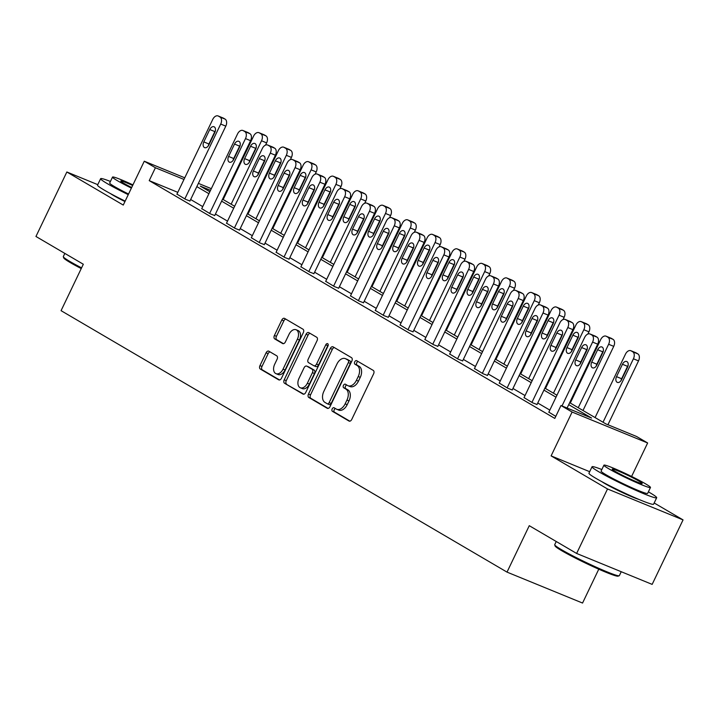 <?xml version="1.0" encoding="UTF-8"?>
<svg xmlns="http://www.w3.org/2000/svg" width="719" height="719" viewBox="0 0 719 719"><rect width="100%" height="100%" fill="white"/><g stroke="black" fill="none" stroke-linecap="round" stroke-linejoin="round"><path stroke-width="1.08" d="M332.178 408.913A1.968 1.258 -67.7 0 0 332.421 411.322L348.994 421.037A2.813 1.798 -67.7 0 0 349.137 421.118A2.813 1.798 -67.7 0 0 351.762 419.429L373.601 373.853A2.813 1.798 -67.7 0 0 373.251 370.402L356.678 360.686A1.968 1.258 -67.7 0 0 356.579 360.641A1.968 1.258 -67.7 0 0 354.737 361.819A1.968 1.258 -67.7 0 0 354.979 364.236L357.127 365.495A9.005 5.752 -67.7 0 1 358.233 376.522L356.417 380.315A9.005 5.752 -67.7 0 1 348.014 385.726A9.005 5.752 -67.7 0 1 347.538 385.492L345.399 384.234A1.968 1.258 -67.7 0 0 345.291 384.18A1.968 1.258 -67.7 0 0 343.457 385.366A1.968 1.258 -67.7 0 0 343.7 387.775L345.848 389.033A9.005 5.752 -67.7 0 1 346.953 400.061L345.138 403.862A9.005 5.752 -67.7 0 1 336.726 409.273A9.005 5.752 -67.7 0 1 336.258 409.039L334.119 407.781A1.968 1.258 -67.7 0 0 334.011 407.727A1.968 1.258 -67.7 0 0 332.178 408.913M335.431 408.554A1.968 1.258 -67.7 0 0 334.218 409.749A1.968 1.258 -67.7 0 0 334.461 412.158L349.838 421.181M357.99 361.459A1.968 1.258 -67.7 0 0 356.777 362.655A1.968 1.258 -67.7 0 0 357.019 365.072L359.167 366.331L357.127 365.495M346.711 385.007A1.968 1.258 -67.7 0 0 345.497 386.202A1.968 1.258 -67.7 0 0 345.74 388.611L347.888 389.869L345.848 389.033M110.465 193.591A22.361 1.564 25.6 0 0 113.323 195.379A22.361 1.564 25.6 0 0 124.953 201.545M601.866 481.685A22.361 1.564 25.6 0 0 604.733 483.474A22.361 1.564 25.6 0 0 638.894 499.426M268.861 351.196A2.813 1.798 -67.7 0 0 268.708 351.124A2.813 1.798 -67.7 0 0 266.084 352.813L259.963 365.603A2.813 1.798 -67.7 0 0 260.305 369.045L278.711 379.839A2.813 1.798 -67.7 0 0 278.864 379.911A2.813 1.798 -67.7 0 0 281.488 378.221L303.319 332.654A2.813 1.798 -67.7 0 0 302.978 329.203L284.571 318.409A2.813 1.798 -67.7 0 0 284.418 318.337A2.813 1.798 -67.7 0 0 281.794 320.027L274.397 335.476A2.813 1.798 -67.7 0 0 274.739 338.919L282.621 343.538A2.813 1.798 -67.7 0 0 282.765 343.61A2.813 1.798 -67.7 0 0 285.389 341.92L289.065 334.263A7.532 4.808 -67.7 0 1 296.084 329.742A7.532 4.808 -67.7 0 1 297.405 339.152L283.034 369.162A7.532 4.808 -67.7 0 1 276.006 373.673A7.532 4.808 -67.7 0 1 274.685 364.263L277.085 359.266A2.813 1.798 -67.7 0 0 276.734 355.815L268.861 351.196M177.8 192.341L149.219 180.64L155.403 167.743L144.276 161.218L184.774 177.809M576.629 553.45L607.519 488.965L683.05 519.9L652.151 584.385L576.629 553.45L529.265 525.688L507.021 572.117L61.07 310.671L83.314 264.241L35.95 236.47L66.849 171.994L123.264 205.068L144.276 161.218M589.679 471.691L551.105 455.891L607.519 488.965M551.105 455.891L572.108 412.041L560.982 405.525L591.602 418.063L568.72 404.644M149.219 180.64L554.807 418.413L560.982 405.525M308.478 394.048A2.813 1.798 -67.7 0 0 308.819 397.49L327.235 408.284A2.813 1.798 -67.7 0 0 327.379 408.356A2.813 1.798 -67.7 0 0 330.003 406.666L351.834 361.091A2.813 1.798 -67.7 0 0 351.492 357.649L333.086 346.855A2.813 1.798 -67.7 0 0 332.933 346.783A2.813 1.798 -67.7 0 0 330.309 348.472L308.478 394.048L310.518 394.884A2.813 1.798 -67.7 0 0 310.86 398.326L328.08 408.419M302.969 394.066L284.562 383.272A2.813 1.798 -67.7 0 1 284.221 379.821L306.051 334.254A2.813 1.798 -67.7 0 1 308.676 332.564A2.813 1.798 -67.7 0 1 308.828 332.636L316.702 337.256A2.813 1.798 -67.7 0 1 317.052 340.698L308.199 359.185A2.813 1.798 -67.7 0 0 308.541 362.628L313.772 365.692A2.813 1.798 -67.7 0 0 313.915 365.764A2.813 1.798 -67.7 0 0 316.54 364.075L325.761 344.832A1.968 1.258 -67.7 0 1 327.594 343.646A1.968 1.258 -67.7 0 1 327.945 346.109L305.746 392.448A2.813 1.798 -67.7 0 1 303.121 394.138A2.813 1.798 -67.7 0 1 302.969 394.066L303.274 394.183M97.766 184.657L66.849 171.994M507.021 572.117L582.552 603.052L598.774 569.187M549.828 410.091L537.749 403.008M525.041 395.558L512.962 388.476M500.244 381.025L488.165 373.943M475.457 366.483L463.369 359.401M450.66 351.951L438.581 344.868M425.864 337.418L413.784 330.336M401.076 322.876L388.997 315.794M376.28 308.343L364.2 301.261M351.492 293.81L339.404 286.728M326.696 279.278L314.616 272.195M301.899 264.736L289.82 257.654M277.112 250.203L265.032 243.121M252.315 235.67L240.236 228.588M227.528 221.137L215.439 214.055M202.731 206.596L190.652 199.514M548.84 412.158L555.787 416.373M524.052 397.625L532.734 402.865L537.039 404.491M499.256 383.083L507.938 388.332L512.252 389.95M474.459 368.55L483.15 373.79L487.455 375.417M449.672 354.018L458.354 359.257L462.668 360.884M424.875 339.476L433.566 344.725L437.871 346.342M400.088 324.943L408.769 330.183L413.074 331.81M375.291 310.41L383.973 315.65L388.287 317.277M350.495 295.877L359.185 301.117L363.49 302.744M325.707 281.336L334.389 286.584L338.703 288.202M300.91 266.803L309.601 272.043L313.906 273.669M276.123 252.27L284.805 257.51L289.11 259.137M251.326 237.737L260.008 242.977L264.322 244.604M226.53 223.196L235.221 228.444L239.526 230.062M201.742 208.663L210.424 213.903L214.738 215.529M176.946 194.13L185.637 199.37L189.942 200.996M224.589 194.957L225.218 195.325M569.664 402.676L605.892 423.913L636.513 436.46L647.639 442.976L572.108 412.041M631.597 476.463L647.639 442.976M683.05 519.9L654.173 502.976M198.381 183.381L211.314 188.675M183.983 179.444L155.403 167.743M556.012 397.194L543.932 390.111M531.215 382.661L519.136 375.579M506.428 368.128L494.348 361.046M481.631 353.586L469.552 346.504M456.835 339.053L444.755 331.971M432.047 324.521L419.968 317.439M407.251 309.988L395.171 302.906M382.463 295.446L370.384 288.364M357.667 280.913L345.587 273.831M332.87 266.381L320.791 259.298M308.083 251.839L296.003 244.757M283.286 237.306L271.207 230.224M258.498 222.773L246.419 215.691M233.702 208.24L221.623 201.158M208.905 193.699L196.826 186.616M210.532 190.319L200.304 186.131L209.858 191.73M222.566 199.181L234.646 206.263M247.363 213.723L259.442 220.805M272.15 228.256L284.23 235.338M296.947 242.788L309.026 249.87M321.735 257.321L333.823 264.403M346.531 271.863L358.61 278.945M371.328 286.396L383.407 293.478M396.115 300.928L408.194 308.011M420.912 315.461L432.991 322.543M445.699 330.003L457.787 337.085M470.496 344.536L482.575 351.618M495.292 359.069L507.371 366.151M520.08 373.61L532.159 380.693M544.876 388.143L556.955 395.225M224.813 196.17L224.139 195.901M336.726 409.273L338.775 410.109A9.005 5.752 -67.7 0 0 347.178 404.698L345.138 403.862M347.888 389.869A9.005 5.752 -67.7 0 1 348.994 400.896L347.178 404.698M348.014 385.726L350.054 386.561A9.005 5.752 -67.7 0 0 358.457 381.151L356.417 380.315M359.167 366.331A9.005 5.752 -67.7 0 1 360.273 377.358L358.457 381.151M334.272 347.556A2.813 1.798 -67.7 0 0 332.349 349.308L310.518 394.884M327.217 403.736A1.968 1.258 -67.7 0 0 327.316 403.781A1.968 1.258 -67.7 0 0 329.158 402.604L348.32 362.601A1.968 1.258 -67.7 0 0 348.077 360.183L345.812 358.862A9.005 5.752 -67.7 0 0 345.345 358.628A9.005 5.752 -67.7 0 0 336.941 364.039L323.838 391.379A9.005 5.752 -67.7 0 0 324.952 402.406L327.217 403.736M327.424 403.817L329.257 404.572A1.968 1.258 -67.7 0 0 329.356 404.617A1.968 1.258 -67.7 0 0 331.198 403.44L329.158 402.604M345.345 358.628L347.385 359.464A9.005 5.752 -67.7 0 1 347.852 359.698L350.117 361.019A1.968 1.258 -67.7 0 1 350.36 363.437L331.198 403.44M303.822 394.201L284.562 383.272M310.015 333.328A2.813 1.798 -67.7 0 0 308.092 335.09L286.261 380.657A2.813 1.798 -67.7 0 0 286.602 384.108M314.068 365.818L315.812 366.528A2.813 1.798 -67.7 0 0 315.956 366.6A2.813 1.798 -67.7 0 0 318.58 364.91L327.801 345.668L325.761 344.832M328.232 345.012A1.968 1.258 -67.7 0 0 327.801 345.668M299.005 378.356A7.532 4.808 -67.7 0 0 300.326 387.775A7.532 4.808 -67.7 0 0 307.355 383.254L312.414 372.685A2.813 1.798 -67.7 0 0 312.073 369.233L306.842 366.169A2.813 1.798 -67.7 0 0 306.698 366.097A2.813 1.798 -67.7 0 0 304.074 367.786L299.005 378.356M300.326 387.775L302.366 388.611A7.532 4.808 -67.7 0 0 309.395 384.09L307.355 383.254M308.586 366.888A2.813 1.798 -67.7 0 1 308.739 366.933A2.813 1.798 -67.7 0 1 308.882 367.005L314.113 370.069A2.813 1.798 -67.7 0 1 314.455 373.521L309.395 384.09M276.006 373.673L278.046 374.509A7.532 4.808 -67.7 0 0 285.075 369.997L283.034 369.162M296.084 329.742L298.133 330.578A7.532 4.808 -67.7 0 1 299.446 339.988L285.075 369.997M285.758 319.11A2.813 1.798 -67.7 0 0 283.834 320.863L276.438 336.312A2.813 1.798 -67.7 0 0 276.779 339.754L283.466 343.673M270.047 351.897A2.813 1.798 -67.7 0 0 268.124 353.649L262.004 366.438A2.813 1.798 -67.7 0 0 262.345 369.881L279.565 379.974M607.932 424.749L638.526 360.893A5.734 3.667 112.3 0 0 637.816 353.874L636.225 352.939A5.734 3.667 112.3 0 0 635.929 352.786A5.734 3.667 112.3 0 0 635.614 352.687M595.08 417.577L625.476 354.143A5.734 3.667 -67.7 0 1 630.824 350.701A5.734 3.667 -67.7 0 1 631.129 350.845L632.711 351.78A5.734 3.667 -67.7 0 1 633.421 358.799L603.025 422.233M628.136 365.369A4.584 2.93 -67.7 0 0 627.561 366.357L621.629 378.742A4.584 2.93 -67.7 0 0 621.027 380.621M622.456 364.263L616.525 376.648A4.584 2.93 -67.7 0 0 617.333 382.382A4.584 2.93 -67.7 0 0 621.611 379.632L627.543 367.247A4.584 2.93 -67.7 0 0 626.734 361.513A4.584 2.93 -67.7 0 0 622.456 364.263L627.561 366.357M548.786 412.275L584.646 337.418A5.734 3.667 -67.7 0 1 590.002 333.976A5.734 3.667 -67.7 0 1 590.299 334.128L591.89 335.054A5.734 3.667 -67.7 0 1 592.591 342.082L561.997 405.938M567.102 408.024L597.696 344.167L592.591 342.082M581.626 347.547A4.584 2.93 112.3 0 1 585.913 344.787A4.584 2.93 112.3 0 1 586.713 350.53L580.781 362.906A4.584 2.93 112.3 0 1 576.503 365.665A4.584 2.93 112.3 0 1 575.694 359.922L581.626 347.547L586.731 349.632A4.584 2.93 112.3 0 1 587.315 348.643M580.206 363.895A4.584 2.93 112.3 0 1 580.799 362.017L586.731 349.632M594.784 335.962A5.734 3.667 112.3 0 1 595.107 336.07A5.734 3.667 112.3 0 1 595.404 336.213L596.995 337.148A5.734 3.667 112.3 0 1 597.696 344.167M619.203 575.757L618.061 576.153A34.979 2.436 -154.4 0 1 595.359 567.668A34.979 2.436 -154.4 0 1 561.764 550.727A34.979 2.436 -154.4 0 1 555.122 546L554.717 544.858A35.842 2.499 25.6 0 0 561.521 549.702A35.842 2.499 25.6 0 0 595.943 567.057A35.842 2.499 25.6 0 0 619.203 575.757A35.842 2.499 25.6 0 0 619.356 575.64L621.234 571.722M601.839 469.543A35.842 2.499 25.6 0 0 592.043 466.775A35.842 2.499 25.6 0 0 598.846 471.808A35.842 2.499 25.6 0 0 634.347 489.648A35.842 2.499 25.6 0 0 656.681 497.746A35.842 2.499 25.6 0 0 649.877 492.704A35.842 2.499 25.6 0 0 648.376 491.841M592.043 466.775L588.951 473.219A35.842 2.499 25.6 0 0 595.754 478.252A35.842 2.499 25.6 0 0 631.255 496.092A35.842 2.499 25.6 0 0 653.589 504.19L656.681 497.746M650.47 487.473L647.63 493.405A25.803 1.798 -154.4 0 1 631.552 487.581A25.803 1.798 -154.4 0 1 605.991 474.729A25.803 1.798 -154.4 0 1 601.084 471.107L603.933 465.175A25.803 1.798 25.6 0 0 608.831 468.797A25.803 1.798 25.6 0 0 634.392 481.649A25.803 1.798 25.6 0 0 650.47 487.473A25.803 1.798 25.6 0 0 645.572 483.851A25.803 1.798 25.6 0 0 620.012 470.999A25.803 1.798 25.6 0 0 603.933 465.175M639.038 481.173A16.627 1.159 25.6 0 0 622.564 472.895A16.627 1.159 25.6 0 0 612.202 469.139A16.627 1.159 25.6 0 0 615.365 471.475A16.627 1.159 25.6 0 0 631.839 479.753A16.627 1.159 25.6 0 0 642.202 483.51A16.627 1.159 25.6 0 0 639.038 481.173M556.236 541.497L554.717 544.669A35.842 2.499 25.6 0 0 554.717 544.858M81.238 268.573A34.979 2.436 -154.4 0 1 70.354 262.633A34.979 2.436 -154.4 0 1 63.721 257.905L63.317 256.764A35.842 2.499 25.6 0 0 70.111 261.608A35.842 2.499 25.6 0 0 81.58 267.854M110.429 181.449A35.842 2.499 25.6 0 0 100.633 178.68A35.842 2.499 25.6 0 0 107.437 183.713A35.842 2.499 25.6 0 0 128.252 194.66M100.633 178.68L97.541 185.125A35.842 2.499 25.6 0 0 104.345 190.158A35.842 2.499 25.6 0 0 125.16 201.113M128.557 194.022A25.803 1.798 -154.4 0 1 114.582 186.634A25.803 1.798 -154.4 0 1 109.683 183.012L112.524 177.081A25.803 1.798 25.6 0 0 117.422 180.703A25.803 1.798 25.6 0 0 131.397 188.09M132.655 185.475A16.627 1.159 25.6 0 0 120.801 181.044A16.627 1.159 25.6 0 0 123.956 183.381A16.627 1.159 25.6 0 0 131.676 187.506M64.827 253.403L63.308 256.575A35.842 2.499 25.6 0 0 63.317 256.764M132.934 184.891A25.803 1.798 25.6 0 0 112.524 177.081M583.001 410.495L613.729 346.36A5.734 3.667 112.3 0 0 613.028 339.332L611.438 338.406A5.734 3.667 112.3 0 0 611.141 338.254A5.734 3.667 112.3 0 0 610.817 338.155M570.293 403.044L600.68 339.611A5.734 3.667 -67.7 0 1 606.036 336.168A5.734 3.667 -67.7 0 1 606.333 336.312L607.923 337.247A5.734 3.667 -67.7 0 1 608.625 344.266L578.238 407.7M603.349 350.836A4.584 2.93 -67.7 0 0 602.765 351.825L596.833 364.2A4.584 2.93 -67.7 0 0 596.24 366.088M597.66 349.731L591.728 362.115A4.584 2.93 -67.7 0 0 592.537 367.849A4.584 2.93 -67.7 0 0 596.815 365.09L602.747 352.714A4.584 2.93 -67.7 0 0 601.947 346.98A4.584 2.93 -67.7 0 0 597.66 349.731L602.765 351.825M587.872 334.047L588.942 331.819A5.734 3.667 112.3 0 0 588.232 324.799L586.641 323.865A5.734 3.667 112.3 0 0 586.345 323.721A5.734 3.667 112.3 0 0 586.03 323.613M545.496 388.503L575.892 325.069A5.734 3.667 -67.7 0 1 581.24 321.627A5.734 3.667 -67.7 0 1 581.536 321.779L583.127 322.705A5.734 3.667 -67.7 0 1 583.837 329.733L553.441 393.167M578.552 336.294A4.584 2.93 -67.7 0 0 577.977 337.283L572.045 349.668A4.584 2.93 -67.7 0 0 571.443 351.546M572.872 335.198L566.94 347.574A4.584 2.93 -67.7 0 0 567.74 353.317A4.584 2.93 -67.7 0 0 572.027 350.557L577.959 338.182A4.584 2.93 -67.7 0 0 577.15 332.439A4.584 2.93 -67.7 0 0 572.872 335.198L577.977 337.283M523.989 397.742L559.858 322.885A5.734 3.667 -67.7 0 1 565.206 319.443A5.734 3.667 -67.7 0 1 565.502 319.596L567.093 320.521A5.734 3.667 -67.7 0 1 567.803 327.54L531.943 402.397M536.985 404.608L572.908 329.635L567.803 327.54M556.839 333.014A4.584 2.93 112.3 0 1 561.117 330.255A4.584 2.93 112.3 0 1 561.925 335.989L555.994 348.373A4.584 2.93 112.3 0 1 551.707 351.124A4.584 2.93 112.3 0 1 550.907 345.39L556.839 333.014L561.943 335.099A4.584 2.93 112.3 0 1 562.519 334.11M555.41 349.362A4.584 2.93 112.3 0 1 556.012 347.484L561.943 335.099M569.996 321.429A5.734 3.667 112.3 0 1 570.311 321.537A5.734 3.667 112.3 0 1 570.607 321.681L572.198 322.615A5.734 3.667 112.3 0 1 572.908 329.635M499.202 383.2L535.062 308.352A5.734 3.667 -67.7 0 1 540.418 304.91A5.734 3.667 -67.7 0 1 540.715 305.054L542.306 305.988A5.734 3.667 -67.7 0 1 543.007 313.008L507.147 387.865M512.198 390.066L548.112 315.102L543.007 313.008M532.042 318.472A4.584 2.93 112.3 0 1 536.329 315.722A4.584 2.93 112.3 0 1 537.129 321.456L531.197 333.841A4.584 2.93 112.3 0 1 526.919 336.591A4.584 2.93 112.3 0 1 526.11 330.857L532.042 318.472L537.147 320.566A4.584 2.93 112.3 0 1 537.731 319.578M530.622 334.829A4.584 2.93 112.3 0 1 531.215 332.942L537.147 320.566M545.2 306.896A5.734 3.667 112.3 0 1 545.514 306.995A5.734 3.667 112.3 0 1 545.82 307.148L547.402 308.074A5.734 3.667 112.3 0 1 548.112 315.102M563.076 319.515L564.145 317.286A5.734 3.667 112.3 0 0 563.435 310.266L561.854 309.332A5.734 3.667 112.3 0 0 561.548 309.188A5.734 3.667 112.3 0 0 561.233 309.08M520.709 373.97L551.096 310.536A5.734 3.667 -67.7 0 1 556.452 307.094A5.734 3.667 -67.7 0 1 556.749 307.247L558.339 308.172A5.734 3.667 -67.7 0 1 559.04 315.201L528.654 378.634M553.765 321.761A4.584 2.93 -67.7 0 0 553.181 322.75L547.249 335.135A4.584 2.93 -67.7 0 0 546.656 337.013M548.076 320.665L542.144 333.041A4.584 2.93 -67.7 0 0 542.953 338.775A4.584 2.93 -67.7 0 0 547.231 336.025L553.163 323.64A4.584 2.93 -67.7 0 0 552.363 317.906A4.584 2.93 -67.7 0 0 548.076 320.665L553.181 322.75M538.288 304.982L539.358 302.753A5.734 3.667 112.3 0 0 538.648 295.734L537.057 294.799A5.734 3.667 112.3 0 0 536.76 294.646A5.734 3.667 112.3 0 0 536.446 294.547M495.912 359.437L526.308 296.003A5.734 3.667 -67.7 0 1 531.656 292.561A5.734 3.667 -67.7 0 1 531.952 292.705L533.543 293.64A5.734 3.667 -67.7 0 1 534.253 300.659L503.857 364.093M528.968 307.229A4.584 2.93 -67.7 0 0 528.393 308.217L522.452 320.602A4.584 2.93 -67.7 0 0 521.859 322.48M523.288 306.123L517.356 318.508A4.584 2.93 -67.7 0 0 518.156 324.242A4.584 2.93 -67.7 0 0 522.443 321.492L528.375 309.107A4.584 2.93 -67.7 0 0 527.566 303.373A4.584 2.93 -67.7 0 0 523.288 306.123L528.393 308.217M513.492 290.449L514.561 288.22A5.734 3.667 112.3 0 0 513.851 281.192L512.261 280.266A5.734 3.667 112.3 0 0 511.964 280.113A5.734 3.667 112.3 0 0 511.649 280.015M471.116 344.904L501.511 281.471A5.734 3.667 -67.7 0 1 506.859 278.028A5.734 3.667 -67.7 0 1 507.165 278.172L508.746 279.107A5.734 3.667 -67.7 0 1 509.456 286.126L479.061 349.56M504.172 292.687A4.584 2.93 -67.7 0 0 503.597 293.685L497.665 306.06A4.584 2.93 -67.7 0 0 497.063 307.948M498.492 291.59L492.56 303.975A4.584 2.93 -67.7 0 0 493.369 309.709A4.584 2.93 -67.7 0 0 497.647 306.95L503.579 294.574A4.584 2.93 -67.7 0 0 502.77 288.84A4.584 2.93 -67.7 0 0 498.492 291.59L503.597 293.685M474.405 368.667L510.274 293.819A5.734 3.667 -67.7 0 1 515.622 290.377A5.734 3.667 -67.7 0 1 515.918 290.521L517.509 291.456A5.734 3.667 -67.7 0 1 518.219 298.475L482.35 373.323M487.401 375.534L523.324 300.569L518.219 298.475M507.255 303.939A4.584 2.93 112.3 0 1 511.533 301.189A4.584 2.93 112.3 0 1 512.341 306.923L506.41 319.299A4.584 2.93 112.3 0 1 502.123 322.058A4.584 2.93 112.3 0 1 501.323 316.324L507.255 303.939L512.35 306.033A4.584 2.93 112.3 0 1 512.935 305.036M505.825 320.297A4.584 2.93 112.3 0 1 506.419 318.409L512.35 306.033M520.412 292.363A5.734 3.667 112.3 0 1 520.727 292.462A5.734 3.667 112.3 0 1 521.023 292.615L522.614 293.541A5.734 3.667 112.3 0 1 523.324 300.569M449.618 354.134L485.478 279.278A5.734 3.667 -67.7 0 1 490.825 275.835A5.734 3.667 -67.7 0 1 491.131 275.988L492.713 276.914A5.734 3.667 -67.7 0 1 493.423 283.942L457.563 358.79M462.605 361.001L498.528 286.027L493.423 283.942M482.458 289.406A4.584 2.93 112.3 0 1 486.736 286.647A4.584 2.93 112.3 0 1 487.545 292.39L481.613 304.766A4.584 2.93 112.3 0 1 477.335 307.525A4.584 2.93 112.3 0 1 476.526 301.782L482.458 289.406L487.563 291.492A4.584 2.93 112.3 0 1 488.138 290.503M481.029 305.755A4.584 2.93 112.3 0 1 481.631 303.876L487.563 291.492M495.616 277.822A5.734 3.667 112.3 0 1 495.93 277.929A5.734 3.667 112.3 0 1 496.227 278.073L497.818 279.008A5.734 3.667 112.3 0 1 498.528 286.027M424.821 339.602L460.681 264.745A5.734 3.667 -67.7 0 1 466.038 261.303A5.734 3.667 -67.7 0 1 466.334 261.446L467.925 262.381A5.734 3.667 -67.7 0 1 468.626 269.4L432.766 344.257M437.817 346.468L473.731 271.494L468.626 269.4M457.661 274.874A4.584 2.93 112.3 0 1 461.949 272.115A4.584 2.93 112.3 0 1 462.748 277.849L456.817 290.233A4.584 2.93 112.3 0 1 452.539 292.984A4.584 2.93 112.3 0 1 451.73 287.249L457.661 274.874L462.766 276.959A4.584 2.93 112.3 0 1 463.351 275.97M456.241 291.222A4.584 2.93 112.3 0 1 456.835 289.344L462.766 276.959M470.819 263.289A5.734 3.667 112.3 0 1 471.143 263.397A5.734 3.667 112.3 0 1 471.439 263.54L473.03 264.475A5.734 3.667 112.3 0 1 473.731 271.494M488.704 275.907L489.765 273.678A5.734 3.667 112.3 0 0 489.064 266.659L487.473 265.724A5.734 3.667 112.3 0 0 487.176 265.581A5.734 3.667 112.3 0 0 486.853 265.473M446.328 330.363L476.715 266.929A5.734 3.667 -67.7 0 1 482.072 263.487A5.734 3.667 -67.7 0 1 482.368 263.639L483.959 264.565A5.734 3.667 -67.7 0 1 484.669 271.593L454.273 335.027M479.384 278.154A4.584 2.93 -67.7 0 0 478.8 279.143L472.868 291.528A4.584 2.93 -67.7 0 0 472.275 293.406M473.695 277.058L467.763 289.433A4.584 2.93 -67.7 0 0 468.572 295.176A4.584 2.93 -67.7 0 0 472.85 292.417L478.782 280.042A4.584 2.93 -67.7 0 0 477.982 274.298A4.584 2.93 -67.7 0 0 473.695 277.058L478.8 279.143M400.025 325.06L435.894 250.212A5.734 3.667 -67.7 0 1 441.241 246.77A5.734 3.667 -67.7 0 1 441.538 246.914L443.129 247.848A5.734 3.667 -67.7 0 1 443.839 254.868L407.979 329.724M413.021 331.926L448.944 256.962L443.839 254.868M432.874 260.332A4.584 2.93 112.3 0 1 437.152 257.582A4.584 2.93 112.3 0 1 437.961 263.316L432.029 275.701A4.584 2.93 112.3 0 1 427.742 278.451A4.584 2.93 112.3 0 1 426.942 272.717L432.874 260.332L437.979 262.426A4.584 2.93 112.3 0 1 438.554 261.437M431.445 276.689A4.584 2.93 112.3 0 1 432.047 274.802L437.979 262.426M446.032 248.756A5.734 3.667 112.3 0 1 446.346 248.855A5.734 3.667 112.3 0 1 446.643 249.008L448.234 249.933A5.734 3.667 112.3 0 1 448.944 256.962M463.908 261.374L464.977 259.146A5.734 3.667 112.3 0 0 464.267 252.126L462.676 251.192A5.734 3.667 112.3 0 0 462.38 251.048A5.734 3.667 112.3 0 0 462.065 250.94M421.532 315.83L451.927 252.396A5.734 3.667 -67.7 0 1 457.275 248.954A5.734 3.667 -67.7 0 1 457.572 249.098L459.162 250.032A5.734 3.667 -67.7 0 1 459.872 257.051L429.477 320.485M454.588 263.621A4.584 2.93 -67.7 0 0 454.013 264.61L448.081 276.995A4.584 2.93 -67.7 0 0 447.479 278.873M448.908 262.525L442.976 274.901A4.584 2.93 -67.7 0 0 443.776 280.635A4.584 2.93 -67.7 0 0 448.063 277.885L453.995 265.5A4.584 2.93 -67.7 0 0 453.186 259.766A4.584 2.93 -67.7 0 0 448.908 262.525L454.013 264.61M375.237 310.527L411.097 235.679A5.734 3.667 -67.7 0 1 416.454 232.228A5.734 3.667 -67.7 0 1 416.75 232.381L418.341 233.316A5.734 3.667 -67.7 0 1 419.042 240.335L383.182 315.183M388.233 317.394L424.147 242.42L419.042 240.335M408.077 245.799A4.584 2.93 112.3 0 1 412.364 243.049A4.584 2.93 112.3 0 1 413.164 248.783L407.233 261.159A4.584 2.93 112.3 0 1 402.955 263.918A4.584 2.93 112.3 0 1 402.146 258.184L408.077 245.799L413.182 247.893A4.584 2.93 112.3 0 1 413.767 246.896M406.657 262.156A4.584 2.93 112.3 0 1 407.251 260.269L413.182 247.893M421.235 234.214A5.734 3.667 112.3 0 1 421.55 234.322A5.734 3.667 112.3 0 1 421.855 234.466L423.437 235.401A5.734 3.667 112.3 0 1 424.147 242.42M439.111 246.842L440.181 244.613A5.734 3.667 112.3 0 0 439.471 237.585L437.889 236.659A5.734 3.667 112.3 0 0 437.583 236.506A5.734 3.667 112.3 0 0 437.269 236.407M396.744 301.297L427.131 237.863A5.734 3.667 -67.7 0 1 432.487 234.421A5.734 3.667 -67.7 0 1 432.784 234.565L434.375 235.499A5.734 3.667 -67.7 0 1 435.076 242.519L404.689 305.952M429.8 249.089A4.584 2.93 -67.7 0 0 429.216 250.077L423.284 262.453A4.584 2.93 -67.7 0 0 422.691 264.34M424.111 247.983L418.179 260.368A4.584 2.93 -67.7 0 0 418.988 266.102A4.584 2.93 -67.7 0 0 423.266 263.352L429.198 250.967A4.584 2.93 -67.7 0 0 428.398 245.233A4.584 2.93 -67.7 0 0 424.111 247.983L429.216 250.077M350.441 295.994L386.31 221.137A5.734 3.667 -67.7 0 1 391.657 217.695A5.734 3.667 -67.7 0 1 391.954 217.848L393.545 218.774A5.734 3.667 -67.7 0 1 394.255 225.802L358.386 300.65M363.437 302.861L399.36 227.887L394.255 225.802M383.29 231.266A4.584 2.93 112.3 0 1 387.568 228.507A4.584 2.93 112.3 0 1 388.377 234.25L382.445 246.626A4.584 2.93 112.3 0 1 378.158 249.385A4.584 2.93 112.3 0 1 377.358 243.642L383.29 231.266L388.395 233.351A4.584 2.93 112.3 0 1 388.97 232.363M381.861 247.615A4.584 2.93 112.3 0 1 382.454 245.736L388.395 233.351M396.448 219.681A5.734 3.667 112.3 0 1 396.762 219.789A5.734 3.667 112.3 0 1 397.059 219.933L398.65 220.868A5.734 3.667 112.3 0 1 399.36 227.887M414.324 232.3L415.393 230.08A5.734 3.667 112.3 0 0 414.683 223.052L413.092 222.126A5.734 3.667 112.3 0 0 412.796 221.973A5.734 3.667 112.3 0 0 412.481 221.874M371.948 286.764L402.343 223.33A5.734 3.667 -67.7 0 1 407.691 219.888A5.734 3.667 -67.7 0 1 407.988 220.032L409.578 220.967A5.734 3.667 -67.7 0 1 410.288 227.986L379.893 291.42M405.004 234.547A4.584 2.93 -67.7 0 0 404.429 235.544L398.497 247.92A4.584 2.93 -67.7 0 0 397.895 249.808M399.324 233.45L393.392 245.835A4.584 2.93 -67.7 0 0 394.192 251.569A4.584 2.93 -67.7 0 0 398.479 248.81L404.411 236.434A4.584 2.93 -67.7 0 0 403.602 230.7A4.584 2.93 -67.7 0 0 399.324 233.45L404.429 235.544M325.653 281.453L361.513 206.605A5.734 3.667 -67.7 0 1 366.861 203.162A5.734 3.667 -67.7 0 1 367.166 203.306L368.748 204.241A5.734 3.667 -67.7 0 1 369.458 211.26L333.598 286.117M338.64 288.319L374.563 213.354L369.458 211.26M358.493 216.734A4.584 2.93 112.3 0 1 362.771 213.974A4.584 2.93 112.3 0 1 363.58 219.708L357.649 232.093A4.584 2.93 112.3 0 1 353.371 234.843A4.584 2.93 112.3 0 1 352.562 229.109L358.493 216.734L363.598 218.819A4.584 2.93 112.3 0 1 364.173 217.83M357.064 233.082A4.584 2.93 112.3 0 1 357.667 231.203L363.598 218.819M371.651 205.149A5.734 3.667 112.3 0 1 371.966 205.257A5.734 3.667 112.3 0 1 372.262 205.4L373.853 206.335A5.734 3.667 112.3 0 1 374.563 213.354M389.527 217.767L390.597 215.538A5.734 3.667 112.3 0 0 389.887 208.519L388.296 207.584A5.734 3.667 112.3 0 0 387.999 207.44A5.734 3.667 112.3 0 0 387.685 207.333M347.151 272.222L377.547 208.789A5.734 3.667 -67.7 0 1 382.894 205.346A5.734 3.667 -67.7 0 1 383.2 205.499L384.782 206.425A5.734 3.667 -67.7 0 1 385.492 213.453L355.105 276.887M380.207 220.014A4.584 2.93 -67.7 0 0 379.632 221.003L373.7 233.387A4.584 2.93 -67.7 0 0 373.098 235.266M374.527 218.918L368.595 231.293A4.584 2.93 -67.7 0 0 369.404 237.036A4.584 2.93 -67.7 0 0 373.682 234.277L379.614 221.901A4.584 2.93 -67.7 0 0 378.805 216.158A4.584 2.93 -67.7 0 0 374.527 218.918L379.632 221.003M300.857 266.92L336.717 192.072A5.734 3.667 -67.7 0 1 342.073 188.63A5.734 3.667 -67.7 0 1 342.37 188.773L343.961 189.708A5.734 3.667 -67.7 0 1 344.671 196.727L308.802 271.584M313.852 273.786L349.767 198.821L344.671 196.727M333.697 202.192A4.584 2.93 112.3 0 1 337.984 199.442A4.584 2.93 112.3 0 1 338.784 205.176L332.852 217.56A4.584 2.93 112.3 0 1 328.574 220.311A4.584 2.93 112.3 0 1 327.765 214.577L333.697 202.192L338.802 204.286A4.584 2.93 112.3 0 1 339.386 203.297M332.277 218.549A4.584 2.93 112.3 0 1 332.87 216.662L338.802 204.286M346.855 190.616A5.734 3.667 112.3 0 1 347.178 190.715A5.734 3.667 112.3 0 1 347.475 190.868L349.066 191.793A5.734 3.667 112.3 0 1 349.767 198.821M364.74 203.234L365.8 201.005A5.734 3.667 112.3 0 0 365.099 193.986L363.508 193.052A5.734 3.667 112.3 0 0 363.212 192.908A5.734 3.667 112.3 0 0 362.897 192.8M322.364 257.69L352.75 194.256A5.734 3.667 -67.7 0 1 358.107 190.814A5.734 3.667 -67.7 0 1 358.404 190.957L359.994 191.892A5.734 3.667 -67.7 0 1 360.704 198.911L330.309 262.345M355.42 205.481A4.584 2.93 -67.7 0 0 354.835 206.47L348.904 218.855A4.584 2.93 -67.7 0 0 348.311 220.733M349.74 204.385L343.799 216.761A4.584 2.93 -67.7 0 0 344.608 222.495A4.584 2.93 -67.7 0 0 348.886 219.744L354.818 207.36A4.584 2.93 -67.7 0 0 354.018 201.626A4.584 2.93 -67.7 0 0 349.74 204.385L354.835 206.47M276.06 252.387L311.929 177.539A5.734 3.667 -67.7 0 1 317.277 174.088A5.734 3.667 -67.7 0 1 317.573 174.241L319.164 175.175A5.734 3.667 -67.7 0 1 319.874 182.195L284.014 257.043M289.056 259.253L324.979 184.28L319.874 182.195M308.909 187.659A4.584 2.93 112.3 0 1 313.187 184.909A4.584 2.93 112.3 0 1 313.996 190.643L308.065 203.019A4.584 2.93 112.3 0 1 303.778 205.778A4.584 2.93 112.3 0 1 302.978 200.044L308.909 187.659L314.014 189.753A4.584 2.93 112.3 0 1 314.589 188.755M307.48 204.016A4.584 2.93 112.3 0 1 308.083 202.129L314.014 189.753M322.067 176.074A5.734 3.667 112.3 0 1 322.382 176.182A5.734 3.667 112.3 0 1 322.678 176.326L324.269 177.26A5.734 3.667 112.3 0 1 324.979 184.28M339.943 188.702L341.013 186.473A5.734 3.667 112.3 0 0 340.303 179.444L338.712 178.519A5.734 3.667 112.3 0 0 338.415 178.366A5.734 3.667 112.3 0 0 338.101 178.267M297.567 243.157L327.963 179.723A5.734 3.667 -67.7 0 1 333.31 176.281A5.734 3.667 -67.7 0 1 333.607 176.425L335.198 177.359A5.734 3.667 -67.7 0 1 335.908 184.379L305.512 247.812M330.623 190.948A4.584 2.93 -67.7 0 0 330.048 191.937L324.116 204.313A4.584 2.93 -67.7 0 0 323.514 206.2M324.943 189.843L319.011 202.228A4.584 2.93 -67.7 0 0 319.811 207.962A4.584 2.93 -67.7 0 0 324.098 205.212L330.03 192.827A4.584 2.93 -67.7 0 0 329.221 187.093A4.584 2.93 -67.7 0 0 324.943 189.843L330.048 191.937M251.273 237.854L287.133 162.997A5.734 3.667 -67.7 0 1 292.489 159.555A5.734 3.667 -67.7 0 1 292.786 159.708L294.377 160.634A5.734 3.667 -67.7 0 1 295.078 167.662L259.217 242.51M264.268 244.721L300.183 169.747L295.078 167.662M284.113 173.126A4.584 2.93 112.3 0 1 288.4 170.367A4.584 2.93 112.3 0 1 289.2 176.101L283.268 188.486A4.584 2.93 112.3 0 1 278.99 191.236A4.584 2.93 112.3 0 1 278.181 185.502L284.113 173.126L289.218 175.211A4.584 2.93 112.3 0 1 289.802 174.223M282.693 189.474A4.584 2.93 112.3 0 1 283.286 187.596L289.218 175.211M297.271 161.541A5.734 3.667 112.3 0 1 297.585 161.649A5.734 3.667 112.3 0 1 297.891 161.793L299.472 162.728A5.734 3.667 112.3 0 1 300.183 169.747M315.147 174.16L316.216 171.931A5.734 3.667 112.3 0 0 315.515 164.912L313.924 163.977A5.734 3.667 112.3 0 0 313.619 163.833A5.734 3.667 112.3 0 0 313.304 163.725M272.78 228.624L303.166 165.19A5.734 3.667 -67.7 0 1 308.523 161.739A5.734 3.667 -67.7 0 1 308.819 161.892L310.41 162.827A5.734 3.667 -67.7 0 1 311.111 169.846L280.725 233.28M305.836 176.407A4.584 2.93 -67.7 0 0 305.251 177.404L299.32 189.78A4.584 2.93 -67.7 0 0 298.727 191.667M300.147 175.31L294.215 187.695A4.584 2.93 -67.7 0 0 295.024 193.429A4.584 2.93 -67.7 0 0 299.302 190.67L305.233 178.294A4.584 2.93 -67.7 0 0 304.434 172.56A4.584 2.93 -67.7 0 0 300.147 175.31L305.251 177.404M226.476 223.312L262.345 148.465A5.734 3.667 -67.7 0 1 267.693 145.022A5.734 3.667 -67.7 0 1 267.989 145.166L269.58 146.101A5.734 3.667 -67.7 0 1 270.29 153.12L234.421 227.977M239.472 230.179L275.395 155.214L270.29 153.12M259.325 158.584A4.584 2.93 112.3 0 1 263.603 155.834A4.584 2.93 112.3 0 1 264.412 161.568L258.481 173.953A4.584 2.93 112.3 0 1 254.193 176.703A4.584 2.93 112.3 0 1 253.394 170.969L259.325 158.584L264.43 160.679A4.584 2.93 112.3 0 1 265.005 159.69M257.896 174.942A4.584 2.93 112.3 0 1 258.498 173.063L264.43 160.679M272.483 147.009A5.734 3.667 112.3 0 1 272.798 147.107A5.734 3.667 112.3 0 1 273.094 147.26L274.685 148.195A5.734 3.667 112.3 0 1 275.395 155.214M290.359 159.627L291.429 157.398A5.734 3.667 112.3 0 0 290.719 150.379L289.128 149.444A5.734 3.667 112.3 0 0 288.831 149.3A5.734 3.667 112.3 0 0 288.517 149.192M247.983 214.082L278.379 150.648A5.734 3.667 -67.7 0 1 283.726 147.206A5.734 3.667 -67.7 0 1 284.023 147.359L285.614 148.285A5.734 3.667 -67.7 0 1 286.324 155.313L255.928 218.747M281.039 161.874A4.584 2.93 -67.7 0 0 280.464 162.862L274.532 175.247A4.584 2.93 -67.7 0 0 273.93 177.126M275.359 160.777L269.427 173.153A4.584 2.93 -67.7 0 0 270.227 178.896A4.584 2.93 -67.7 0 0 274.514 176.137L280.446 163.752A4.584 2.93 -67.7 0 0 279.637 158.018A4.584 2.93 -67.7 0 0 275.359 160.777L280.464 162.862M201.688 208.78L237.549 133.932A5.734 3.667 -67.7 0 1 242.896 130.49A5.734 3.667 -67.7 0 1 243.202 130.633L244.784 131.568A5.734 3.667 -67.7 0 1 245.494 138.587L209.633 213.444M214.675 215.646L250.598 140.681L245.494 138.587M234.529 144.052A4.584 2.93 112.3 0 1 238.816 141.301A4.584 2.93 112.3 0 1 239.616 147.036L233.684 159.411A4.584 2.93 112.3 0 1 229.406 162.17A4.584 2.93 112.3 0 1 228.597 156.436L234.529 144.052L239.634 146.146A4.584 2.93 112.3 0 1 240.209 145.157M233.1 160.409A4.584 2.93 112.3 0 1 233.702 158.522L239.634 146.146M247.687 132.476A5.734 3.667 112.3 0 1 248.001 132.575A5.734 3.667 112.3 0 1 248.298 132.727L249.888 133.653A5.734 3.667 112.3 0 1 250.598 140.681M265.563 145.094L266.632 142.865A5.734 3.667 112.3 0 0 265.922 135.846L264.331 134.911A5.734 3.667 112.3 0 0 264.035 134.768A5.734 3.667 112.3 0 0 263.72 134.66M223.187 199.549L253.582 136.116A5.734 3.667 -67.7 0 1 258.93 132.673A5.734 3.667 -67.7 0 1 259.235 132.817L260.817 133.752A5.734 3.667 -67.7 0 1 261.527 140.771L231.141 204.205M256.243 147.341A4.584 2.93 -67.7 0 0 255.667 148.33L249.736 160.714A4.584 2.93 -67.7 0 0 249.142 162.593M250.563 146.236L244.631 158.62A4.584 2.93 -67.7 0 0 245.44 164.354A4.584 2.93 -67.7 0 0 249.718 161.604L255.649 149.219A4.584 2.93 -67.7 0 0 254.85 143.485A4.584 2.93 -67.7 0 0 250.563 146.236L255.667 148.33M176.892 194.247L212.752 119.39A5.734 3.667 -67.7 0 1 218.109 115.948A5.734 3.667 -67.7 0 1 218.405 116.101L219.996 117.026A5.734 3.667 -67.7 0 1 220.706 124.054L184.837 198.902M189.888 201.113L225.802 126.14L220.706 124.054M209.741 129.519A4.584 2.93 112.3 0 1 214.019 126.76A4.584 2.93 112.3 0 1 214.819 132.503L208.887 144.879A4.584 2.93 112.3 0 1 204.609 147.638A4.584 2.93 112.3 0 1 203.81 141.895L209.741 129.519L214.837 131.604A4.584 2.93 112.3 0 1 215.421 130.615M208.312 145.867A4.584 2.93 112.3 0 1 208.905 143.989L214.837 131.604M222.899 117.934A5.734 3.667 112.3 0 1 223.214 118.042A5.734 3.667 112.3 0 1 223.51 118.186L225.101 119.12A5.734 3.667 112.3 0 1 225.802 126.14M334.461 412.158L332.421 411.322M357.019 365.072L354.979 364.236M345.74 388.611L343.7 387.775M348.994 400.896L346.953 400.061M360.273 377.358L358.233 376.522M332.349 349.308L330.309 348.472M310.86 398.326L308.819 397.49M350.36 363.437L348.32 362.601M350.117 361.019L348.077 360.183M347.852 359.698L345.812 358.862M286.261 380.657L284.221 379.821M308.092 335.09L306.051 334.254M318.58 364.91L316.54 364.075M314.455 373.521L312.414 372.685M314.113 370.069L312.073 369.233M308.882 367.005L306.842 366.169M299.446 339.988L297.405 339.152M276.779 339.754L274.739 338.919M276.438 336.312L274.397 335.476M283.834 320.863L281.794 320.027M262.345 369.881L260.305 369.045M262.004 366.438L259.963 365.603M268.124 353.649L266.084 352.813M633.421 358.799L638.526 360.893M632.711 351.78L637.816 353.874M631.129 350.845L636.225 352.939M621.629 378.742L616.525 376.648M595.404 336.213L590.299 334.128M596.995 337.148L591.89 335.054M575.694 359.922L580.799 362.017M608.625 344.266L613.729 346.36M607.923 337.247L613.028 339.332M606.333 336.312L611.438 338.406M596.833 364.2L591.728 362.115M583.837 329.733L588.942 331.819M583.127 322.705L588.232 324.799M581.536 321.779L586.641 323.865M572.045 349.668L566.94 347.574M570.607 321.681L565.502 319.596M572.198 322.615L567.093 320.521M550.907 345.39L556.012 347.484M545.82 307.148L540.715 305.054M547.402 308.074L542.306 305.988M526.11 330.857L531.215 332.942M559.04 315.201L564.145 317.286M558.339 308.172L563.435 310.266M556.749 307.247L561.854 309.332M547.249 335.135L542.144 333.041M534.253 300.659L539.358 302.753M533.543 293.64L538.648 295.734M531.952 292.705L537.057 294.799M522.452 320.602L517.356 318.508M509.456 286.126L514.561 288.22M508.746 279.107L513.851 281.192M507.165 278.172L512.261 280.266M497.665 306.06L492.56 303.975M521.023 292.615L515.918 290.521M522.614 293.541L517.509 291.456M501.323 316.324L506.419 318.409M496.227 278.073L491.131 275.988M497.818 279.008L492.713 276.914M476.526 301.782L481.631 303.876M471.439 263.54L466.334 261.446M473.03 264.475L467.925 262.381M451.73 287.249L456.835 289.344M484.669 271.593L489.765 273.678M483.959 264.565L489.064 266.659M482.368 263.639L487.473 265.724M472.868 291.528L467.763 289.433M446.643 249.008L441.538 246.914M448.234 249.933L443.129 247.848M426.942 272.717L432.047 274.802M459.872 257.051L464.977 259.146M459.162 250.032L464.267 252.126M457.572 249.098L462.676 251.192M448.081 276.995L442.976 274.901M421.855 234.466L416.75 232.381M423.437 235.401L418.341 233.316M402.146 258.184L407.251 260.269M435.076 242.519L440.181 244.613M434.375 235.499L439.471 237.585M432.784 234.565L437.889 236.659M423.284 262.453L418.179 260.368M397.059 219.933L391.954 217.848M398.65 220.868L393.545 218.774M377.358 243.642L382.454 245.736M410.288 227.986L415.393 230.08M409.578 220.967L414.683 223.052M407.988 220.032L413.092 222.126M398.497 247.92L393.392 245.835M372.262 205.4L367.166 203.306M373.853 206.335L368.748 204.241M352.562 229.109L357.667 231.203M385.492 213.453L390.597 215.538M384.782 206.425L389.887 208.519M383.2 205.499L388.296 207.584M373.7 233.387L368.595 231.293M347.475 190.868L342.37 188.773M349.066 191.793L343.961 189.708M327.765 214.577L332.87 216.662M360.704 198.911L365.8 201.005M359.994 191.892L365.099 193.986M358.404 190.957L363.508 193.052M348.904 218.855L343.799 216.761M322.678 176.326L317.573 174.241M324.269 177.26L319.164 175.175M302.978 200.044L308.083 202.129M335.908 184.379L341.013 186.473M335.198 177.359L340.303 179.444M333.607 176.425L338.712 178.519M324.116 204.313L319.011 202.228M297.891 161.793L292.786 159.708M299.472 162.728L294.377 160.634M278.181 185.502L283.286 187.596M311.111 169.846L316.216 171.931M310.41 162.827L315.515 164.912M308.819 161.892L313.924 163.977M299.32 189.78L294.215 187.695M273.094 147.26L267.989 145.166M274.685 148.195L269.58 146.101M253.394 170.969L258.498 173.063M286.324 155.313L291.429 157.398M285.614 148.285L290.719 150.379M284.023 147.359L289.128 149.444M274.532 175.247L269.427 173.153M248.298 132.727L243.202 130.633M249.888 133.653L244.784 131.568M228.597 156.436L233.702 158.522M261.527 140.771L266.632 142.865M260.817 133.752L265.922 135.846M259.235 132.817L264.331 134.911M249.736 160.714L244.631 158.62M223.51 118.186L218.405 116.101M225.101 119.12L219.996 117.026M203.81 141.895L208.905 143.989M329.356 404.617L327.316 403.781M315.956 366.6L313.915 365.764M308.739 366.933L306.698 366.097M630.824 350.701L635.929 352.786M595.107 336.07L590.002 333.976M606.036 336.168L611.141 338.254M581.24 321.627L586.345 323.721M570.311 321.537L565.206 319.443M545.514 306.995L540.418 304.91M556.452 307.094L561.548 309.188M531.656 292.561L536.76 294.646M506.859 278.028L511.964 280.113M520.727 292.462L515.622 290.377M495.93 277.929L490.825 275.835M471.143 263.397L466.038 261.303M482.072 263.487L487.176 265.581M446.346 248.855L441.241 246.77M457.275 248.954L462.38 251.048M421.55 234.322L416.454 232.228M432.487 234.421L437.583 236.506M396.762 219.789L391.657 217.695M407.691 219.888L412.796 221.973M371.966 205.257L366.861 203.162M382.894 205.346L387.999 207.44M347.178 190.715L342.073 188.63M358.107 190.814L363.212 192.908M322.382 176.182L317.277 174.088M333.31 176.281L338.415 178.366M297.585 161.649L292.489 159.555M308.523 161.739L313.619 163.833M272.798 147.107L267.693 145.022M283.726 147.206L288.831 149.3M248.001 132.575L242.896 130.49M258.93 132.673L264.035 134.768M223.214 118.042L218.109 115.948"/></g></svg>
